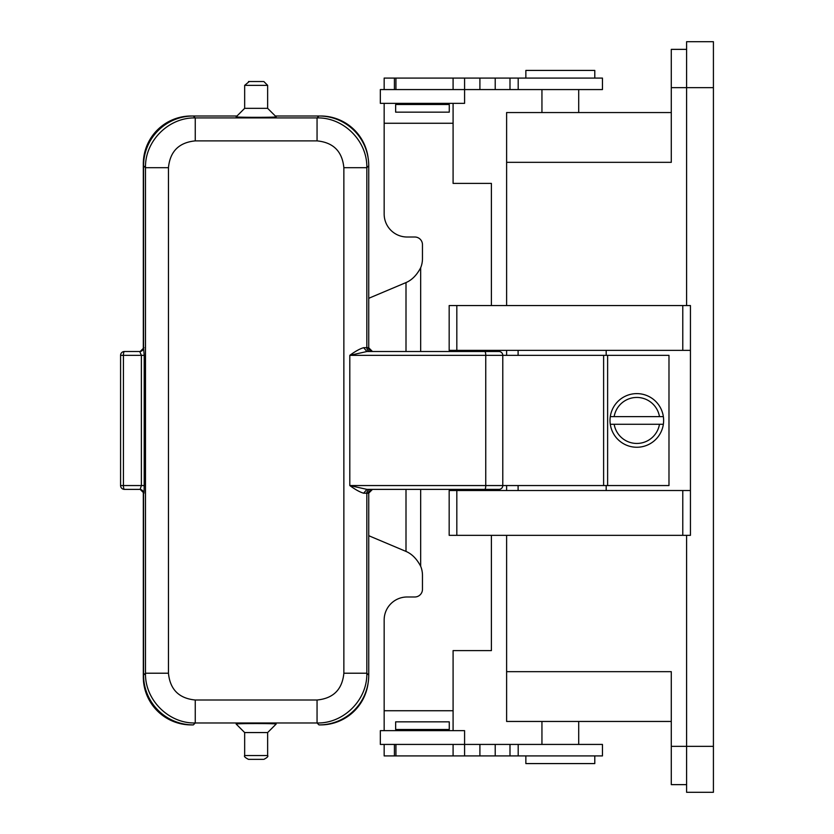 <?xml version="1.0" encoding="UTF-8"?>
<svg xmlns="http://www.w3.org/2000/svg" width="834" height="834" viewBox="0 0 834 834"><rect width="100%" height="100%" fill="white"/><g stroke="black" fill="none" stroke-linecap="round" stroke-linejoin="round"><path stroke-width="1.25" d="M686.601 305.557L686.601 87.653L671.287 87.653L671.287 162.328L506.613 162.328L506.613 305.557M506.613 350.363L506.613 355.347M506.613 485.555L506.613 490.528M506.613 535.334L506.613 721.452L671.287 721.452M506.613 671.672L671.287 671.672L671.287 784.638L686.601 784.638M506.613 162.328L506.613 112.548L671.287 112.548M686.601 49.362L671.287 49.362L671.287 87.653M464.58 755.917L479.904 755.917L479.904 744.428L380.335 744.428L380.335 730.647L464.58 730.647L464.58 755.917L453.091 755.917L453.091 744.428M686.601 535.334L686.601 792.3L713.414 792.3L713.414 41.7L686.601 41.7L686.601 87.653L713.414 87.653M453.091 730.647L453.091 710.735L384.161 710.735L384.161 730.647M395.65 721.837L449.265 721.837L449.265 729.5L395.65 729.5L395.65 721.837M384.161 710.735L384.161 619.964A22.977 22.977 0 0 1 407.138 596.988L414.8 596.988A7.662 7.662 0 0 0 422.463 589.336L422.463 575.314A23.456 22.977 -90 0 0 420.67 566.244C416.781 558.874 411.892 553.932 406.002 551.42L370.504 536.45A22.977 14.772 90 0 1 368.743 535.532M384.161 744.428L384.161 755.917L453.091 755.917M578.702 89.572L578.702 112.548M541.944 89.572L541.944 112.548M525.858 755.917L525.858 763.579L594.788 763.579L594.788 755.917M578.702 744.428L578.702 721.452M541.944 744.428L541.944 721.452M525.858 78.083L525.858 70.421L594.788 70.421L594.788 78.083M509.991 89.572L602.45 89.572L602.45 78.083L479.904 78.083L479.904 89.572L509.991 89.572L509.991 78.083M453.091 103.353L453.091 123.265L384.161 123.265L384.161 103.353L380.335 103.353L380.335 89.572L479.904 89.572M384.161 89.572L384.161 78.083L453.091 78.083L453.091 89.572M479.904 78.083L453.091 78.083M384.161 123.265L384.161 214.036A22.977 22.977 0 0 0 407.138 237.012L414.8 237.012A7.662 7.662 0 0 1 422.463 244.664L422.463 258.686A23.456 22.977 90 0 1 420.67 267.756L420.67 351.51M384.161 103.353L464.58 103.353L464.58 78.083M404.073 104.5L404.073 103.353M440.842 104.5L440.842 103.353M395.65 104.5L449.265 104.5L449.265 112.163L395.65 112.163L395.65 104.5M491.393 305.557L491.393 183.397L453.091 183.397L453.091 123.265M491.393 535.334L491.393 650.603L453.091 650.603L453.091 710.735M491.393 490.528L491.393 489.381M491.393 351.51L491.393 350.363M368.743 298.468A22.977 14.772 -90 0 1 370.504 297.55L406.002 282.58C411.892 280.068 416.781 275.126 420.67 267.756M518.195 744.428L518.195 755.917L602.45 755.917L602.45 744.428L479.904 744.428M518.195 755.917L479.904 755.917M602.45 755.917L602.45 744.428M440.842 729.5L440.842 730.647M404.073 729.5L404.073 730.647M456.823 350.363L456.823 305.557L449.172 305.557L449.172 350.363L690.437 350.363L690.437 490.528L449.172 490.528L449.172 535.334L690.437 535.334L690.437 490.528M456.823 305.557L690.437 305.557L690.437 350.363M606.182 355.347L606.182 350.363M518.102 350.363L518.102 355.347M518.102 485.555L518.102 490.528M606.182 485.555L606.182 490.528M502.787 355.347L603.618 355.347L603.618 485.555L502.787 485.555A3.826 3.826 0 0 1 498.951 489.381A3.826 3.826 0 0 0 502.787 485.555L502.787 355.347A3.826 3.826 0 0 0 498.951 351.51A3.826 3.826 0 0 1 502.787 355.347L485.753 355.347L485.753 485.555L502.787 485.555A3.826 3.826 0 0 1 498.951 489.381L366.939 489.381L349.8 485.555L485.753 485.555A3.826 0.99 90 0 1 484.762 489.381M607.621 355.347L607.621 485.555L668.983 485.555L668.983 355.347L603.618 355.347M610.29 416.614L614.158 416.614A22.977 22.977 0 0 1 659.475 416.614L663.353 416.614A26.803 26.803 0 0 0 610.29 416.614L663.353 416.614A26.803 26.803 0 0 0 610.29 416.614A26.803 26.803 0 0 0 636.822 447.253A26.803 26.803 0 0 0 663.353 424.277L610.29 424.277A26.803 26.803 0 0 0 636.822 447.253M663.353 416.614A26.803 26.803 0 0 1 663.353 424.277L659.475 424.277A22.977 22.977 0 0 1 614.158 424.277L610.29 424.277M607.621 485.555L603.618 485.555M456.521 490.528L454.53 489.381L485.503 489.381M491.966 489.381L453.665 489.381M370.65 489.381A3.826 3.826 -90 0 0 366.824 493.207L368.649 493.207L372.475 489.381C368.899 491.382 367.648 492.446 368.722 492.581L368.753 492.008M343.858 167.686L366.824 167.686C367.492 141.082 343.65 117.24 317.056 117.917L317.056 140.883C333.339 142.468 342.263 151.402 343.858 167.686L343.858 673.215L366.824 673.215L366.824 493.207L363.634 493.207L366.939 489.381M363.634 493.207C359.871 492.123 355.263 489.568 349.8 485.555L349.8 355.347C355.263 351.322 359.871 348.779 363.634 347.684L366.939 351.51L498.951 351.51M317.056 140.883L195.26 140.883L195.26 117.917L193.332 115.999L237.012 115.999M244.664 108.337L267.641 108.337L276.127 116.812C277.743 117.5 234.573 117.5 236.189 116.812L244.664 108.337L244.664 85.36L249.262 81.523M275.303 115.999L318.984 115.999A49.821 49.79 135 0 1 368.743 165.757L368.743 348.497M263.054 81.523L248.501 81.523M368.743 492.404L368.743 675.133L366.824 673.215C367.502 699.799 343.66 723.651 317.056 722.974L195.26 722.974L195.26 700.007C178.976 698.423 170.042 689.489 168.458 673.215L145.491 673.215L145.491 167.686L168.458 167.686C170.042 151.402 178.976 142.478 195.26 140.883M144.001 347.684L140.175 351.51L124.422 351.51A3.826 3.826 0 0 0 120.586 355.347L120.586 485.555A3.826 3.826 0 0 0 124.422 489.381L140.175 489.381L141.373 485.555L141.373 355.347L144.209 355.347L143.563 347.684L143.563 165.757L145.491 167.686C144.814 141.092 168.656 117.25 195.26 117.917L317.056 117.917L318.984 115.999L320.621 115.999A47.872 47.872 0 0 1 368.086 157.689M193.332 724.902L195.26 722.974C168.666 723.651 144.824 699.809 145.491 673.215L143.563 675.133A49.821 49.79 135 0 0 193.332 724.902L191.174 724.902A47.872 47.872 0 0 1 143.312 677.031L143.312 491.82M368.743 675.133A49.821 49.79 -135 0 1 318.984 724.902L317.056 722.974L317.056 700.007L195.26 700.007M143.563 165.757A49.821 49.79 -135 0 1 193.332 115.999L191.174 115.999A47.872 47.872 0 0 0 143.312 163.86L143.312 349.071M368.086 683.202A47.872 47.872 0 0 1 320.621 724.902L318.984 724.902M139.737 489.381A3.826 3.826 180 0 1 143.563 493.207L143.563 675.133M143.563 347.684A3.826 3.826 180 0 1 139.737 351.51L141.373 355.347L123.432 355.347L123.432 485.555L144.209 485.555L144.209 355.347M140.175 489.381L144.001 493.207L144.209 485.555M244.664 732.554L267.641 732.554L276.127 724.079C277.743 723.391 234.573 723.391 236.189 724.079L244.664 732.554L244.664 755.531C243.851 756.365 245.123 757.637 248.501 759.367L249.262 759.367M263.054 759.367L248.501 759.367M368.753 348.883L368.722 348.31C367.627 348.508 368.889 349.571 372.475 351.51L368.649 347.684L363.634 347.684M484.762 351.51A3.826 0.99 90 0 1 485.753 355.347L349.8 355.347L366.939 351.51M456.521 350.363L454.53 351.51L489.767 351.51L487.775 350.363M491.966 351.51L453.665 351.51M713.414 746.347L671.287 746.347M394.419 89.572L394.419 78.083M495.219 78.083L495.219 89.572M395.931 78.083L395.931 89.572M420.67 489.381L420.67 566.244M406.002 282.58L406.002 351.51M406.002 489.381L406.002 551.42M395.931 755.917L395.931 744.428M394.419 744.428L394.419 755.917M495.219 755.917L495.219 744.428M509.991 744.428L509.991 755.917M368.743 165.757L366.824 167.686L366.824 347.684A3.826 3.826 -90 0 0 370.65 351.51M267.641 108.337L267.641 85.36L244.664 85.36M168.458 673.215L168.458 167.686M343.858 673.215C342.274 689.489 333.339 698.423 317.056 700.007M368.649 493.207L368.732 492.456M123.432 485.555A3.826 0.99 90 0 0 124.422 489.381A3.826 3.826 0 0 1 120.586 485.555L123.432 485.555M124.422 351.51A3.826 0.99 90 0 0 123.432 355.347L120.586 355.347M267.641 732.554L267.641 755.531L244.664 755.531M368.732 348.435L368.649 347.684M682.775 535.334L682.775 490.528M456.823 490.528L456.823 535.334M682.775 305.557L682.775 350.363M518.195 89.572L518.195 78.083M267.641 85.36L263.815 81.523M267.641 755.531C268.465 756.365 267.193 757.637 263.815 759.367M487.775 490.528L489.767 489.381"/></g></svg>
